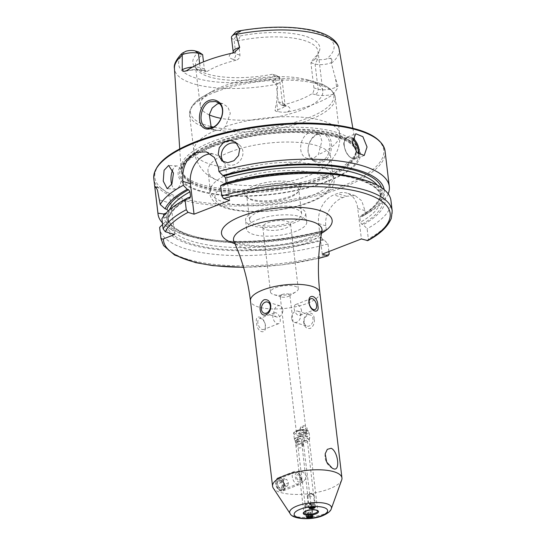 <?xml version="1.0" encoding="UTF-8"?>
<svg xmlns="http://www.w3.org/2000/svg" width="546" height="546" viewBox="0 0 546 546"><rect width="100%" height="100%" fill="white"/><g stroke="black" fill="none" stroke-linecap="round" stroke-linejoin="round"><path stroke-width="0.41" stroke-dasharray="2.73 2.05" d="M277.088 483.135L278.255 478.992L282.821 481.47L284.486 485.374L282.466 489.851L279.149 488.609L277.088 483.135M284.589 485.824L282.63 481.217L277.388 478.282L275.757 483.162C275.887 491.496 285.258 494.321 284.589 485.824L284.486 485.374M313.438 160.872C316.393 162.756 319.478 163.118 322.706 161.957C332.596 158.661 334.391 139.387 326.836 134.377C324.392 132.637 321.574 132.357 318.393 133.531C308.115 136.718 303.699 155.31 313.438 160.872M321.887 160.804L316.004 161.022L313.336 159.746C309.07 156.299 307.418 151.924 308.394 146.615C309.514 140.527 314.052 135.544 317.806 134.364L323.252 134.016L325.539 135.19C329.033 138.37 330.446 142.854 329.77 148.621C329.723 153.098 325.143 160.538 321.887 160.804M223.676 161.964A11.643 10.347 -53.3 0 0 225.205 163.404A11.643 10.347 -53.3 0 0 237.319 163.24A11.643 10.347 -53.3 0 0 242.902 151.467A11.643 10.347 -53.3 0 0 239.107 144.717A11.643 10.347 -53.3 0 0 237.339 143.687M171.676 184.425A11.643 5.242 -86.5 0 0 175.532 189.196A11.643 5.242 -86.5 0 0 181.368 173.512A11.643 5.242 -86.5 0 0 176.965 165.95A11.643 5.242 -86.5 0 0 172.748 169.758M300.471 438.957L300.614 438.465L299.222 438.595C298.471 439.1 298.887 439.223 300.471 438.957C301.351 438.547 300.935 438.424 299.222 438.595M298.751 443.987L303.392 443.413L302.45 445.106L297.611 444.103L298.751 443.987M306.777 517.342L311.513 517.663L312.551 516.755L303.392 443.413M303.624 426.952C302.081 427.054 301.583 427.259 302.122 427.552C303.788 427.579 304.286 427.382 303.624 426.952L302.859 426.672L302.122 427.552M305.821 432.302C308.026 430.412 303.992 437.121 301.372 434.029L300.614 432.691L306.395 432.009L314.987 507.514M300.232 429.231A3.494 3.262 -165.3 0 1 303.91 425.709A3.494 3.262 -165.3 0 1 307.064 429.866A3.494 3.262 -165.3 0 1 300.232 429.231M307.084 476.61L303.194 472.324L299.208 470.864L299.836 478.897L303.419 481.722L307.084 476.61M300.839 436.52L304.716 436.227L305.794 434.698L305.862 433.592L302.709 430.303L299.037 432.923L298.949 434.104L300.839 436.52A7.63 2.553 -6.8 0 0 297.256 437.455A7.63 2.553 -6.8 0 0 294.635 440.144A7.63 2.553 -6.8 0 0 299.501 441.612L297.707 438.834L297.775 437.728L301.317 435.599L304.62 438.322L304.531 439.503L303.378 441.318L299.501 441.612M297.863 439.23A6.989 2.341 -6.8 0 1 305.125 438.124A6.989 2.341 -6.8 0 1 309.241 439.742A6.989 2.341 -6.8 0 1 309.22 440.049A6.989 2.341 -6.8 0 1 306.743 441.912A6.989 2.341 -6.8 0 1 299.897 443.038A6.989 2.341 -6.8 0 1 295.461 441.694A6.989 2.341 -6.8 0 1 295.366 441.4A6.989 2.341 -6.8 0 1 297.863 439.23M341.694 479.954A34.937 11.705 -6.8 0 1 329.463 488.813A34.937 11.705 -6.8 0 1 273.273 488.11M282.787 309.671A5.822 4.354 -73.2 0 0 280.023 305.821A5.822 4.354 -73.2 0 0 275.559 307.528A5.822 4.354 -73.2 0 0 273.887 313.117A5.822 4.354 -73.2 0 0 276.651 316.967A5.822 4.354 -73.2 0 0 281.115 315.26A5.822 4.354 -73.2 0 0 282.787 309.671M301.597 311.049A5.822 3.337 68.8 0 0 295.789 304.504A5.822 3.337 68.8 0 0 294.192 308.818A5.822 3.337 68.8 0 0 300 315.363A5.822 3.337 68.8 0 0 301.597 311.049M304.122 322.249A5.822 4.354 106.8 0 1 305.794 316.66A5.822 4.354 106.8 0 1 310.251 314.946A5.822 4.354 106.8 0 1 313.015 318.796A5.822 4.354 106.8 0 1 311.35 324.392A5.822 4.354 106.8 0 1 306.886 326.099A5.822 4.354 106.8 0 1 304.122 322.249M291.653 318.482A5.822 4.354 106.8 0 1 293.325 312.892A5.822 4.354 106.8 0 1 297.782 311.186A5.822 4.354 106.8 0 1 300.553 315.035A5.822 4.354 106.8 0 1 298.88 320.625A5.822 4.354 106.8 0 1 294.417 322.331A5.822 4.354 106.8 0 1 291.653 318.482M314.284 318.591C313.759 314.332 311.834 312.517 308.517 313.151C305.037 315.158 303.426 318.345 303.678 322.706C304.463 327.04 306.681 328.945 310.333 328.405C313.479 326.31 314.796 323.034 314.284 318.591M257.855 322.911A5.822 3.337 -111.2 0 1 259.452 318.598A5.822 3.337 -111.2 0 1 265.26 325.15A5.822 3.337 -111.2 0 1 263.663 329.456A5.822 3.337 -111.2 0 1 257.855 322.911M272.843 317.096A5.822 3.337 -111.2 0 1 274.44 312.79A5.822 3.337 -111.2 0 1 280.248 319.335A5.822 3.337 -111.2 0 1 278.651 323.648A5.822 3.337 -111.2 0 1 272.843 317.096M265.479 325.553C264.421 316.359 254.3 313.295 256.647 322.891C256.579 332.5 266.694 335.606 265.479 325.553M287.339 112.08A15.793 5.289 -6.8 0 0 286.35 105.828A4.423 3.31 106.8 0 1 284.575 105.924A4.423 3.31 106.8 0 1 282.473 103.003L279.47 77.832A11.364 3.808 -6.8 0 1 281.176 78.597A11.364 3.808 -6.8 0 1 282.077 79.853A11.364 3.808 -6.8 0 1 278.016 83.381A11.364 3.808 -6.8 0 1 277.777 83.47L276.685 101.843L274.945 110.176C275.512 111.275 276.535 111.773 278.016 111.671L282.596 112.278L287.339 112.08A84.459 28.29 -6.8 0 0 313.943 104.211A84.459 28.29 -6.8 0 0 333.456 94.192L337.216 88.705A4.423 3.515 -124.5 0 1 336.534 86.712L337.96 85.736L337.216 88.705M211.309 127.887L215.179 130.569L220.372 130.146L225.498 126.563L230.323 113.343L227.941 107.207L223.034 103.747L219.076 103.481M215.179 130.569A73.369 24.577 -6.8 0 0 193.919 151.276A73.369 24.577 -6.8 0 0 234.104 168.148A73.369 24.577 -6.8 0 0 308.046 158.613C296.505 156.34 299.372 135.394 310.476 132.152L315.861 131.784L319.908 134.978L321.874 140.977L318.359 154.614L313.561 158.285L307.78 158.538L316.004 161.022M256.374 210.968A30.276 10.142 -6.8 0 1 287.844 206.163A30.276 10.142 -6.8 0 1 305.685 213.193A30.276 10.142 -6.8 0 1 294.86 222.591A30.276 10.142 -6.8 0 1 263.39 227.395A30.276 10.142 -6.8 0 1 245.55 220.366A30.276 10.142 -6.8 0 1 256.374 210.968M257.412 219.683A30.276 10.142 -6.8 0 1 288.882 214.878A30.276 10.142 -6.8 0 1 306.722 221.908A30.276 10.142 -6.8 0 1 295.898 231.306A30.276 10.142 -6.8 0 1 264.428 236.111A30.276 10.142 -6.8 0 1 246.594 229.081A30.276 10.142 -6.8 0 1 257.412 219.683M267.772 222.816A13.978 4.682 -6.8 0 1 282.302 220.598A13.978 4.682 -6.8 0 1 290.533 223.84A13.978 4.682 -6.8 0 1 285.538 228.18A13.978 4.682 -6.8 0 1 271.014 230.398A13.978 4.682 -6.8 0 1 262.783 227.15A13.978 4.682 -6.8 0 1 267.772 222.816M275.518 287.749A13.978 4.682 -6.8 0 1 290.042 285.531A13.978 4.682 -6.8 0 1 298.28 288.779A13.978 4.682 -6.8 0 1 295.918 291.851A13.978 4.682 -6.8 0 1 293.284 293.113A13.978 4.682 -6.8 0 1 273.539 294.519A13.978 4.682 -6.8 0 1 270.523 292.09A13.978 4.682 -6.8 0 1 275.518 287.749M281.9 294.601A4.894 1.638 -6.8 0 1 286.984 293.823A4.894 1.638 -6.8 0 1 289.865 294.963A4.894 1.638 -6.8 0 1 289.039 296.034A4.894 1.638 -6.8 0 1 288.117 296.478A4.894 1.638 -6.8 0 1 281.21 296.969A4.894 1.638 -6.8 0 1 280.153 296.116A4.894 1.638 -6.8 0 1 281.9 294.601M298.157 430.917A4.894 1.638 -6.8 0 1 303.242 430.139A4.894 1.638 -6.8 0 1 306.122 431.279A4.894 1.638 -6.8 0 1 304.375 432.794A4.894 1.638 -6.8 0 1 299.29 433.572A4.894 1.638 -6.8 0 1 296.41 432.432A4.894 1.638 -6.8 0 1 298.157 430.917M210.974 146.212A91.776 30.74 -6.8 0 1 339.414 136.63A91.776 30.74 -6.8 0 1 327.634 181.443A91.776 30.74 -6.8 0 1 199.194 191.025A91.776 30.74 -6.8 0 1 210.974 146.212M324.733 175.314A88.234 29.552 -6.8 0 1 236.882 189.455A88.234 29.552 -6.8 0 1 181.777 171.574A88.234 29.552 -6.8 0 1 180.999 168.304A88.234 29.552 -6.8 0 1 212.578 141.448A88.234 29.552 -6.8 0 1 303.569 127.409A88.234 29.552 -6.8 0 1 356.19 147.413A88.234 29.552 -6.8 0 1 356.197 150.778A88.234 29.552 -6.8 0 1 324.733 175.314M209.261 114.872A61.718 20.673 -6.8 0 1 200.218 105.753A61.718 20.673 -6.8 0 1 211.712 91.564A61.718 20.673 -6.8 0 1 222.277 86.602A61.718 20.673 -6.8 0 1 308.292 80.05A61.718 20.673 -6.8 0 1 322.795 91.141A61.718 20.673 -6.8 0 1 300.737 110.292A61.718 20.673 -6.8 0 1 221.13 118.373M230.078 151.979A61.718 20.673 -6.8 0 1 294.226 142.185A61.718 20.673 -6.8 0 1 330.589 156.518A61.718 20.673 -6.8 0 1 323.764 167.642A61.718 20.673 -6.8 0 1 308.531 175.675A61.718 20.673 -6.8 0 1 217.267 180.337A61.718 20.673 -6.8 0 1 208.019 171.137A61.718 20.673 -6.8 0 1 230.078 151.979M232.487 172.215A61.718 20.673 -6.8 0 1 330.35 171.758A61.718 20.673 -6.8 0 1 333.005 176.754A61.718 20.673 -6.8 0 1 310.947 195.905A61.718 20.673 -6.8 0 1 246.792 205.705A61.718 20.673 -6.8 0 1 210.428 191.366A61.718 20.673 -6.8 0 1 211.834 185.886A61.718 20.673 -6.8 0 1 232.487 172.215M254.777 185.592A27.948 9.364 -6.8 0 1 288.227 181.525A27.948 9.364 -6.8 0 1 298.874 191.168A27.948 9.364 -6.8 0 1 290.301 196.321A27.948 9.364 -6.8 0 1 246.997 197.359A27.948 9.364 -6.8 0 1 254.777 185.592M256.081 187.565A26.201 8.777 -6.8 0 1 283.313 183.401A26.201 8.777 -6.8 0 1 298.751 189.489A26.201 8.777 -6.8 0 1 297.42 192.793A26.201 8.777 -6.8 0 1 289.387 197.618A26.201 8.777 -6.8 0 1 248.785 198.587A26.201 8.777 -6.8 0 1 246.717 195.693A26.201 8.777 -6.8 0 1 256.081 187.565M258.968 211.752A26.201 8.777 -6.8 0 1 286.2 207.589A26.201 8.777 -6.8 0 1 301.638 213.677A26.201 8.777 -6.8 0 1 292.274 221.806A26.201 8.777 -6.8 0 1 265.035 225.969A26.201 8.777 -6.8 0 1 249.597 219.881A26.201 8.777 -6.8 0 1 258.968 211.752M328.89 251.549L327.975 243.912L324.071 239.892L322.727 239.489L321.301 237.374L320.72 232.541L321.731 231.163L323.075 231.572L326.283 229.695L325.819 225.805C324.181 214.182 333.094 201.078 342.813 197.652A116.455 39.012 173.2 0 0 344.608 196.97A116.455 39.012 173.2 0 0 346.369 196.273L355.173 195.605L361.711 200.791L364.96 210.62L365.424 214.517L362.216 216.387L360.299 216.025C366.578 212.476 371.43 208.872 374.87 205.221C379.934 198.56 381.818 194.26 380.535 192.315A107.077 35.865 -6.8 0 1 359.862 217.356L360.442 222.195L361.868 224.304L363.213 224.713L367.124 228.733L368.338 238.943L367.786 240.615M326.283 229.695A116.455 39.012 -6.8 0 1 185.387 235.019A116.455 39.012 -6.8 0 1 162.401 222.87M200.218 105.753L195.482 65.998A61.718 20.673 -6.8 0 0 197.29 70.052A61.718 20.673 -6.8 0 0 275.28 76.563L279.47 77.832L276.105 75.375L272.379 74.249L275.28 76.563L278.276 101.733L280.917 104.818L283.176 104.873A61.718 20.673 173.2 0 0 299.488 99.843A61.718 20.673 173.2 0 0 312.039 93.68C313.452 92.527 314.073 90.602 313.902 87.92L310.899 62.749A61.718 20.673 -6.8 0 0 317.253 55.747L318.994 52.047A63.937 21.417 -6.8 0 1 313.875 58.156L310.899 62.749L315.09 64.012A11.364 3.808 173.2 0 0 331.224 62.735L335.613 78.986L337.96 85.736M231.456 37.524A11.364 3.808 -6.8 0 0 234.063 39.544L238.254 40.807L240.295 35.934L236.568 34.807L234.063 39.544L235.763 53.815A4.423 3.31 106.8 0 1 232.876 59.268L236.049 60.224C238.616 59.425 239.919 57.712 239.96 55.085L238.254 40.807A61.718 20.673 -6.8 0 1 318.052 51.379A61.718 20.673 -6.8 0 1 317.253 55.747M236.049 60.224A61.718 20.673 173.2 0 0 219.731 65.254A61.718 20.673 173.2 0 0 207.187 71.417L205.897 71.662L204.334 68.898L203.494 61.855M305.514 428.535L305.821 427.798A2.914 0.867 -6.5 0 1 305.937 428.003A2.914 0.867 -6.5 0 1 305.514 428.535M300.484 428.194L300.334 428.924L300.484 428.194A2.914 0.867 -6.5 0 0 300.15 428.665A2.914 0.867 -6.5 0 0 300.334 428.924L300.15 428.665M302.593 440.076L302.716 439.175A2.914 1.078 172.9 0 1 302.907 439.496A2.914 1.078 172.9 0 1 302.593 440.076M297.536 439.564L297.256 440.472L297.536 439.564A2.914 1.078 172.9 0 0 297.126 440.212A2.914 1.078 172.9 0 0 297.256 440.472L297.126 440.212M303.023 444.396A3.494 3.262 14.7 0 0 296.185 443.768A3.494 3.262 14.7 0 0 299.338 447.918A3.494 3.262 14.7 0 0 303.023 444.396M333.456 94.192A15.793 5.289 173.2 0 1 315.206 94.635A4.423 3.31 -73.2 0 0 318.093 89.182L315.09 64.012L317.601 59.282A7.521 2.518 173.2 0 0 326.583 58.995L330.46 58.333C331.736 58.238 332.255 58.784 332.009 59.951L331.224 62.735M317.601 59.282L313.875 58.156M240.295 35.934A63.937 21.417 -6.8 0 1 318.994 52.047M236.568 34.807A7.521 2.518 -6.8 0 1 235.23 32.521M276.105 75.375A7.521 2.518 -6.8 0 1 277.238 75.88A7.521 2.518 -6.8 0 1 276.399 78.46L273.191 80.549C271.867 81.463 272.106 82.112 273.908 82.494L277.777 83.47M272.379 74.249A63.937 21.417 -6.8 0 1 194.724 66.865A63.937 21.417 -6.8 0 1 198.799 52.027M195.482 65.998A61.718 20.673 -6.8 0 1 202.634 54.627M323.075 231.572A111.002 37.183 -6.8 0 1 189.871 236.336A111.002 37.183 -6.8 0 1 163.739 215.936M320.72 232.541A107.077 35.865 -6.8 0 1 167.888 217.67C167.096 219.861 169.942 223.601 176.426 228.883C183.715 233.599 194.608 237.08 209.111 239.325C240.452 244.253 285.79 240.963 321.307 231.149L321.731 231.163A108.941 36.493 -6.8 0 1 165.807 213.438M165.834 213.193L167.97 214.182L168.461 222.509A107.077 35.865 -6.8 0 1 168.55 219.021L166.823 221.512L164.721 222.331L162.592 224.44M324.071 239.892A111.002 37.183 -6.8 0 1 164.721 222.331M327.975 243.912A116.455 39.012 -6.8 0 1 159.712 228.303M388.172 193.857A116.455 39.012 -6.8 0 1 367.608 213.288A116.455 39.012 -6.8 0 1 365.424 214.517M384.159 189.653A111.002 37.183 -6.8 0 1 363.561 215.622A111.002 37.183 -6.8 0 1 362.216 216.387M381.565 187.708A108.941 36.493 -6.8 0 1 360.872 215.977L359.862 217.356M169.328 209.992A107.077 35.865 -6.8 0 0 168.653 211.595L169.164 217.124L167.827 217.69L166.08 217.165A111.002 37.183 -6.8 0 1 185.442 199.194M226.153 182.869L225.15 184.241L223.812 183.838M343.495 175.007A107.077 35.865 -6.8 0 1 381.115 197.147L379.75 193.038C378.412 190.588 376.058 188.247 372.679 186.002C368.413 183.197 362.715 180.794 355.596 178.781C324.727 169.697 267.854 172.045 225.58 184.255L225.15 184.241A108.941 36.493 -6.8 0 1 357.459 179.061A108.941 36.493 -6.8 0 1 361.868 224.304M359.132 178.481A111.002 37.183 -6.8 0 1 363.213 224.713M166.08 217.165L161.909 218.741M390.984 200.73A116.455 39.012 -6.8 0 1 367.124 228.733M210.579 153.931A23.294 17.417 106.8 0 1 214.94 154.484A23.294 17.417 106.8 0 1 225.996 169.881L229.634 200.382M322.242 254.129L318.605 223.621A23.294 17.417 106.8 0 1 333.797 194.929L337.353 193.55A23.294 17.417 106.8 0 1 346.69 193.045A23.294 17.417 106.8 0 1 357.746 208.442L361.384 238.943M156.204 187.435A23.294 17.417 106.8 0 1 159.869 187.995A23.294 17.417 106.8 0 1 170.925 203.392L174.638 234.534M311.159 516.106A2.839 1.058 172.9 0 0 308.463 516.339M313.083 516.564A3.494 1.297 172.9 0 0 313.097 516.386A3.494 1.297 172.9 0 0 309.698 515.506A3.494 1.297 172.9 0 0 306.17 517.076A3.494 1.297 172.9 0 0 306.163 517.253A3.494 1.297 172.9 0 0 307.241 518.024A3.494 1.297 172.9 0 0 312.237 517.403A3.494 1.297 172.9 0 0 313.083 516.564M311.657 505.105A3.494 1.297 172.9 0 0 311.664 504.934A3.494 1.297 172.9 0 0 311.309 504.456A3.494 1.297 172.9 0 0 308.033 504.081A3.494 1.297 172.9 0 0 304.955 505.248A3.494 1.297 172.9 0 0 304.736 505.623A3.494 1.297 172.9 0 0 304.729 505.801A3.494 1.297 172.9 0 0 308.128 506.681A3.494 1.297 172.9 0 0 311.657 505.105M310.367 504.122A2.327 0.867 172.9 0 0 310.135 503.685A2.327 0.867 172.9 0 0 307.958 503.432A2.327 0.867 172.9 0 0 305.903 504.217A2.327 0.867 172.9 0 0 305.76 504.463A2.327 0.867 172.9 0 0 307.862 505.18A2.327 0.867 172.9 0 0 310.367 504.122M310.353 516.461L309.985 513.465L311.131 512.728L310.285 512.134L310.817 516.427M311.131 512.728L311.664 517.021M309.985 513.465L307.985 513.615L308.388 516.857M307.985 513.615L307.139 513.022L307.671 517.315M310.285 512.134L308.285 512.284L307.139 513.022M308.285 512.284L308.824 516.577M315.506 507.179A3.494 1.044 173.5 0 0 315.52 507.036A3.494 1.044 173.5 0 0 312.155 506.374A3.494 1.044 173.5 0 0 308.586 507.691A3.494 1.044 173.5 0 0 308.572 507.828A3.494 1.044 173.5 0 0 309.186 508.326A3.494 1.044 173.5 0 0 315.028 507.664A3.494 1.044 173.5 0 0 315.506 507.179M314.162 495.386A3.494 1.044 173.5 0 0 314.175 495.249A3.494 1.044 173.5 0 0 313.964 494.942A3.494 1.044 173.5 0 0 310.585 494.608A3.494 1.044 173.5 0 0 307.371 495.693A3.494 1.044 173.5 0 0 307.248 495.898A3.494 1.044 173.5 0 0 307.234 496.041A3.494 1.044 173.5 0 0 310.599 496.703A3.494 1.044 173.5 0 0 314.162 495.386M312.885 494.369A2.327 0.696 173.5 0 0 312.749 494.075A2.327 0.696 173.5 0 0 310.497 493.85A2.327 0.696 173.5 0 0 308.353 494.574A2.327 0.696 173.5 0 0 308.272 494.71A2.327 0.696 173.5 0 0 310.36 495.256A2.327 0.696 173.5 0 0 312.885 494.369M312.797 507.214L312.414 503.835L313.581 503.228L312.749 502.764L313.247 507.179M313.581 503.228L314.08 507.643M312.414 503.835L310.421 503.985L310.824 507.555M310.421 503.985L309.589 503.521L310.087 507.944M312.749 502.764L309.589 503.521M310.749 502.907L311.254 507.33M280.774 480.384A5.822 3.337 -111.2 0 1 283.292 487.926A5.822 3.337 -111.2 0 1 278.972 489.421A5.822 3.337 -111.2 0 1 278.508 489.011A5.822 3.337 -111.2 0 1 275.962 481.668A5.822 3.337 -111.2 0 1 280.774 480.384M281.893 479.176A6.989 4.006 -111.2 0 1 284.992 485.885A6.989 4.006 -111.2 0 1 283.06 490.868A6.989 4.006 -111.2 0 1 279.723 490.021A6.989 4.006 -111.2 0 1 279.17 489.53A6.989 4.006 -111.2 0 1 276.112 480.712A6.989 4.006 -111.2 0 1 278.003 477.839A6.989 4.006 -111.2 0 1 281.893 479.176M298.082 472.897A6.989 4.006 -111.2 0 1 301.139 481.715A6.989 4.006 -111.2 0 1 299.249 484.589A6.989 4.006 -111.2 0 1 295.366 483.251A6.989 4.006 -111.2 0 1 292.26 476.542A6.989 4.006 -111.2 0 1 294.198 471.56A6.989 4.006 -111.2 0 1 297.529 472.406A6.989 4.006 -111.2 0 1 298.082 472.897M299.276 473.826A4.894 2.805 -111.2 0 1 301.419 480.002A4.894 2.805 -111.2 0 1 297.372 481.074A4.894 2.805 -111.2 0 1 295.263 474.74A4.894 2.805 -111.2 0 1 298.887 473.484A4.894 2.805 -111.2 0 1 299.276 473.826M297.754 479.613A2.914 1.672 -111.2 0 1 296.533 475.696A2.914 1.672 -111.2 0 1 298.894 475.293A2.914 1.672 -111.2 0 1 300.116 479.204A2.914 1.672 -111.2 0 1 297.754 479.613M282.186 485.312L281.402 488.301L278.856 487.687L277.102 484.09L277.887 481.101L280.426 481.708L282.186 485.312L288.411 482.896L286.657 479.292L280.426 481.708M277.887 481.101L284.111 478.685L286.657 479.292M284.111 478.685L283.326 481.674L277.102 484.09M283.326 481.674L285.087 485.271L278.856 487.687M288.411 482.896L287.626 485.885L285.087 485.271M287.626 485.885L281.402 488.301M304.716 436.227A7.63 2.553 -6.8 0 1 309.657 438.349A7.63 2.553 -6.8 0 1 306.954 440.383A7.63 2.553 -6.8 0 1 303.378 441.318M305.071 435.92A7.685 2.573 -6.8 0 1 309.705 437.715A7.685 2.573 -6.8 0 1 306.954 440.096A7.685 2.573 -6.8 0 1 303.747 440.97M296.485 431.251A7.685 2.573 -6.8 0 1 304.47 430.03A7.685 2.573 -6.8 0 1 309.002 431.818A7.685 2.573 -6.8 0 1 306.251 434.2A7.685 2.573 -6.8 0 1 298.266 435.421A7.685 2.573 -6.8 0 1 293.734 433.633A7.685 2.573 -6.8 0 1 296.485 431.251M299.072 441.318A7.685 2.573 -6.8 0 1 294.437 439.53A7.685 2.573 -6.8 0 1 297.188 437.148A7.685 2.573 -6.8 0 1 300.396 436.268M296.969 430.555A6.757 2.259 -6.8 0 1 306.422 429.852A6.757 2.259 -6.8 0 1 305.555 433.149A6.757 2.259 -6.8 0 1 296.103 433.858A6.757 2.259 -6.8 0 1 296.969 430.555M331.333 508.667A21.048 7.05 -6.8 0 1 323.955 514.004A21.048 7.05 -6.8 0 1 290.103 513.581M299.836 478.897L303.863 512.653A6.989 2.341 -6.8 0 1 306.361 510.483A6.989 2.341 -6.8 0 1 313.622 509.377A6.989 2.341 -6.8 0 1 317.738 511.001L309.241 439.742M352.272 139.005A10.947 6.272 68.8 0 0 344.233 145.925A10.947 6.272 68.8 0 0 351.146 157.726A10.947 6.272 68.8 0 0 358.128 153.597M359.015 154.279A11.643 6.675 -111.2 0 1 355.937 158.674A11.643 6.675 -111.2 0 1 344.321 145.584A11.643 6.675 -111.2 0 1 347.509 136.957A11.643 6.675 -111.2 0 1 352.498 137.947M278.276 101.733L282.473 103.003A11.364 3.808 -6.8 0 1 285.073 105.023A11.364 3.808 -6.8 0 1 281.013 108.552A11.364 3.808 -6.8 0 1 277.607 109.569L274.945 110.176M278.016 111.671A4.423 1.249 -102.8 0 1 277.607 109.569L276.685 101.843M199.652 63.507L200.143 67.636A11.364 3.808 173.2 0 0 192.472 67.076M319.833 292.506A34.937 11.705 -6.8 0 1 307.343 303.351A34.937 11.705 -6.8 0 1 271.034 308.893A34.937 11.705 -6.8 0 1 250.45 300.778M321.922 231.026A44.54 14.919 -6.8 0 1 306.067 243.263A44.54 14.919 -6.8 0 1 261.93 250.402A44.54 14.919 -6.8 0 1 233.961 241.516M321.512 233.272A55.706 18.66 -6.8 0 1 312.23 237.606A55.706 18.66 -6.8 0 1 234.889 243.605M385.067 151.126A116.455 39.012 -6.8 0 1 343.448 187.271A116.455 39.012 -6.8 0 1 222.406 205.753A116.455 39.012 -6.8 0 1 153.801 178.706M342.581 185.954A115.288 38.616 -6.8 0 1 181.231 197.993A115.288 38.616 -6.8 0 1 196.028 141.701A115.288 38.616 -6.8 0 1 357.377 129.668A115.288 38.616 -6.8 0 1 342.581 185.954M211.937 146.69A90.295 30.242 -6.8 0 1 338.302 137.264A90.295 30.242 -6.8 0 1 326.713 181.354A90.295 30.242 -6.8 0 1 200.348 190.779A90.295 30.242 -6.8 0 1 211.937 146.69M213.363 145.052A87.647 29.361 -6.8 0 1 304.463 131.136A87.647 29.361 -6.8 0 1 356.101 151.495A87.647 29.361 -6.8 0 1 324.774 178.699A87.647 29.361 -6.8 0 1 233.674 192.608A87.647 29.361 -6.8 0 1 182.036 172.249A87.647 29.361 -6.8 0 1 213.363 145.052M324.638 177.525A87.647 29.361 -6.8 0 1 233.538 191.434A87.647 29.361 -6.8 0 1 181.9 171.075A87.647 29.361 -6.8 0 1 213.227 143.878A87.647 29.361 -6.8 0 1 304.327 129.962A87.647 29.361 -6.8 0 1 355.965 150.321A87.647 29.361 -6.8 0 1 324.638 177.525M213.104 143.298A87.729 29.388 -6.8 0 1 308.046 129.579A87.729 29.388 -6.8 0 1 355.91 152.573A87.729 29.388 -6.8 0 1 324.624 176.972A87.729 29.388 -6.8 0 1 237.278 191.039A87.729 29.388 -6.8 0 1 182.48 173.253A87.729 29.388 -6.8 0 1 213.104 143.298M210.394 126.426A72.202 24.188 -6.8 0 1 203.931 96.055A72.202 24.188 -6.8 0 1 216.291 90.254A72.202 24.188 -6.8 0 1 316.912 82.589A72.202 24.188 -6.8 0 1 308.074 117.97A72.202 24.188 -6.8 0 1 213.261 127.081M215.779 91.912A73.369 24.577 -6.8 0 1 292.035 80.269A73.369 24.577 -6.8 0 1 335.258 97.311A73.369 24.577 -6.8 0 1 309.036 120.079A73.369 24.577 -6.8 0 1 232.78 131.722A73.369 24.577 -6.8 0 1 189.558 114.68A73.369 24.577 -6.8 0 1 215.779 91.912M225.498 126.563A73.369 24.577 -6.8 0 1 299.433 117.028A73.369 24.577 -6.8 0 1 339.619 133.9A73.369 24.577 -6.8 0 1 318.359 154.614M235.715 179.839A57.937 19.403 -6.8 0 1 316.796 173.792A57.937 19.403 -6.8 0 1 309.364 202.075A57.937 19.403 -6.8 0 1 228.283 208.128A57.937 19.403 -6.8 0 1 235.715 179.839M277.716 84.064A82.924 27.778 -6.8 0 1 174.447 68.557M236.275 31.723A78.269 26.215 -6.8 0 1 316.127 31.9A78.269 26.215 -6.8 0 1 326.583 58.995M339.1 48.922A82.924 27.778 -6.8 0 1 331.415 63.234M276.399 78.46A78.269 26.215 -6.8 0 1 196.546 78.283A78.269 26.215 -6.8 0 1 186.09 51.188M321.301 237.374A107.077 35.865 -6.8 0 1 168.461 222.509L167.888 217.67A107.077 35.865 -6.8 0 1 167.97 214.182M322.727 239.489A108.941 36.493 -6.8 0 1 166.823 221.512M329.197 254.129A116.455 39.012 -6.8 0 1 160.934 238.52M318.666 258.244A114.128 38.227 -6.8 0 1 243.53 267.206M377.334 185.183A107.077 35.865 -6.8 0 1 380.535 192.315L381.115 197.147A107.077 35.865 -6.8 0 1 360.442 222.195M169.226 216.434A107.077 35.865 -6.8 0 1 188.616 197.761M167.827 217.69A108.941 36.493 -6.8 0 1 189.564 198.048M392.199 210.947A116.455 39.012 -6.8 0 1 368.338 238.943M218.461 167.602L225.996 169.881M325.819 225.805L318.605 223.621M342.813 197.652L333.797 194.929M346.369 196.273L337.353 193.55M364.96 210.62L357.746 208.442M159.671 199.993L170.925 203.392M204.334 68.898L200.143 67.636A4.423 3.31 -73.2 0 0 202.245 70.557A4.423 3.31 -73.2 0 0 204.02 70.461L207.187 71.417M204.02 70.461A15.793 5.289 173.2 0 0 186.623 70.7M232.876 59.268A15.793 5.289 -6.8 0 1 231.395 53.331M233.162 51.795A11.364 3.808 -6.8 0 0 235.763 53.815L239.96 55.085M273.908 82.494L273.191 80.549M286.35 105.828L283.176 104.873M315.206 94.635L312.039 93.68M335.613 78.986L336.534 86.712A11.364 3.808 173.2 0 1 318.093 89.182L313.902 87.92M332.009 59.951L330.46 58.333M239.107 144.717L235.804 142.26M176.965 165.95L168.632 165.438M309.2 508.203L300.614 432.691M299.208 470.864L278.255 478.992M309.22 440.049L309.705 437.715L309.002 431.818C307.125 429.088 303.037 428.665 296.737 430.562C293.987 432.098 292.984 433.121 293.734 433.633L294.437 439.53L295.461 441.694M280.023 305.821L267.554 302.054M295.789 304.504L310.776 298.696M297.782 311.186L310.251 314.946M274.44 312.79L259.452 318.598M364.223 155.46L355.937 158.674C350.068 159.159 346.109 154.866 344.069 145.796C343.106 142.656 344.253 139.708 347.509 136.957L355.801 133.743M280.917 104.818L285.722 106.409L285.073 105.023L282.077 79.853M215.643 101.515L223.034 103.747M315.861 131.784L323.252 134.016M306.722 221.908L305.685 213.193M298.28 288.779L290.533 223.84M289.039 296.034L295.918 291.851M306.122 431.279L289.865 294.963M233.435 240.677C232.296 241.312 247.01 246.969 266.298 245.748C282.5 245.038 296.84 242.335 309.316 237.64C318.803 233.142 323.109 230.624 322.236 230.084M181.777 171.574L182.036 172.249C181.101 164.285 191.332 155.787 212.728 146.765C235.838 137.681 269.574 132.016 298.218 132.446L322.57 134.268C334.746 136.152 343.775 139.053 349.658 142.97C354.607 147.113 356.75 149.952 356.101 151.495L356.197 150.778M308.292 80.05L316.912 82.589C323.498 84.125 328.965 87.36 333.306 92.294L335.258 97.311L339.619 133.9C340.356 141.107 339.073 147.782 335.763 153.931L331.927 159.753L323.764 167.642M333.005 176.754L330.589 156.518M211.834 185.886C208.374 189.025 205.992 204.825 232.193 209.671C253.501 214.271 288.465 210.831 310.524 202.061C317.438 199.392 322.979 196.355 327.143 192.95L332.064 187.544C335.394 181.716 334.828 176.454 330.35 171.758M297.42 192.793L298.874 191.168M301.638 213.677L298.751 189.489M322.795 91.141L318.052 51.379M179.723 148.908L180.999 168.304M300.307 428.084L299.037 432.923M297.775 437.728L296.185 443.768M304.531 439.503L302.941 445.543M307.064 429.866L305.794 434.698M298.949 471.451L295.366 441.4M352.866 128.262L356.19 147.413M197.29 70.052L194.724 66.865M189.871 236.336L185.387 235.019M243.571 267.356L281.367 265.008L318.659 258.401M363.561 215.622L367.608 213.288M190.124 198.007C178.412 204.511 171.424 210.879 169.164 217.124M249.597 219.881L246.717 195.693M248.785 198.587L246.997 197.359M210.428 191.366L208.019 171.137M211.712 91.564L203.931 96.055C197.891 99.099 193.339 103.535 190.274 109.35L189.558 114.68L193.919 151.276C196.929 165.704 204.709 175.389 217.267 180.337M296.41 432.432L280.153 296.116M281.21 296.969L273.539 294.519M270.523 292.09L262.783 227.15M246.594 229.081L245.55 220.366M206.286 151.87L214.94 154.484M355.173 195.605L346.69 193.045M155.378 186.643L159.869 187.995M206.729 128.017L214.953 130.501M185.333 71.328C192.076 69.676 197.713 69.417 202.245 70.557L205.897 71.662M233.074 52.826L234.562 52.177M277.238 75.88L281.176 78.597M278.651 323.648L263.663 329.456M294.417 322.331L306.886 326.099M300 315.363L314.987 309.548M276.651 316.967L264.189 313.199M303.419 481.722L282.466 489.851M306.77 517.451L297.611 444.103M175.532 189.196L167.199 188.684M225.205 163.404L221.901 160.947M325.184 453.787A13.978 13.978 0 0 0 332.35 468.277M311.664 504.934L313.097 516.386M305.903 504.217L304.955 505.248M310.135 503.685L311.309 504.456M304.729 505.801L306.163 517.253M311.793 517.642L312.237 517.403M307.726 518.147L307.241 518.024M314.175 495.249L315.52 507.036M308.353 494.574L307.371 495.693M312.749 494.075L313.964 494.942M307.234 496.041L308.572 507.828M314.51 507.978L315.028 507.664M309.766 508.517L309.186 508.326M278.972 489.421L279.723 490.021M299.249 484.589L283.06 490.868M301.419 480.002L301.139 481.715M298.887 473.484L297.529 472.406M294.198 471.56L278.003 477.839M275.962 481.668L276.112 480.712"/><path stroke-width="0.82" d="M203.296 127.6C196.307 122.898 199.181 103.801 209.05 100.512C212.285 99.345 215.288 99.686 218.072 101.536C227.259 107.05 221.615 125.164 211.452 128.358C208.272 129.532 205.555 129.279 203.296 127.6M209.882 101.774C206.067 102.928 202.313 108.149 201.324 114.285C200.423 119.615 201.515 123.819 204.6 126.897L206.729 128.017L212.046 127.627C220.987 124.911 227.013 107.739 218.188 102.764L215.643 101.515L209.882 101.774M333.592 468.802C340.54 471.683 338.056 451.139 331.149 448.286L327.32 449.331L325.184 453.787L326.699 462.114L332.35 468.277L333.592 468.802M218.209 154.272L219.267 147.645L223.607 142.363L229.839 140.329L235.804 142.26L239.701 149.085L238.506 155.61L233.934 160.715L227.668 162.722L221.901 160.947L218.209 154.272M237.339 143.687A11.643 10.347 -53.3 0 0 226.078 145.557A11.643 10.347 -53.3 0 0 221.41 156.647A11.643 10.347 -53.3 0 0 223.676 161.964M163.247 181.149L164.066 170.304L168.632 165.438L173.478 173.027L171.942 183.831L167.199 188.684L163.247 181.149M172.748 169.758A11.643 5.242 -86.5 0 0 171.13 181.634A11.643 5.242 -86.5 0 0 171.676 184.425M312.551 516.755L307.814 516.543L306.777 517.342M314.319 506.995L309.2 508.203L309.869 508.722L314.987 507.514L314.319 506.995M273.273 488.11A34.937 11.705 -6.8 0 1 272.563 486.24A34.937 11.705 -6.8 0 1 285.053 475.402A34.937 11.705 -6.8 0 1 321.362 469.853A34.937 11.705 -6.8 0 1 341.946 477.968A34.937 11.705 -6.8 0 1 341.694 479.954L331.333 508.667A21.048 7.05 -6.8 0 0 320.639 502.682A21.048 7.05 -6.8 0 0 297.201 505.924A21.048 7.05 -6.8 0 0 290.103 513.581L273.273 488.11M270.318 305.903A5.822 4.354 -73.2 0 0 267.554 302.054A5.822 4.354 -73.2 0 0 263.09 303.76A5.822 4.354 -73.2 0 0 261.425 309.357A5.822 4.354 -73.2 0 0 264.189 313.199A5.822 4.354 -73.2 0 0 268.646 311.493A5.822 4.354 -73.2 0 0 270.318 305.903M260.155 309.562C259.643 305.118 260.961 301.849 264.107 299.74C267.765 299.215 269.983 301.112 270.761 305.446C271.014 309.807 269.403 312.995 265.922 314.994C262.606 315.629 260.681 313.82 260.155 309.562M316.584 305.241A5.822 3.337 68.8 0 0 310.776 298.696A5.822 3.337 68.8 0 0 309.179 303.003A5.822 3.337 68.8 0 0 314.987 309.548A5.822 3.337 68.8 0 0 316.584 305.241M308.961 302.6C307.732 292.567 317.84 295.618 317.792 305.262C320.147 314.837 310.046 311.834 308.961 302.6M352.238 142.513L355.801 133.743L362.892 136.698L367.042 146.983L364.223 155.46L357.016 152.552L352.238 142.513M239.633 30.904L236.275 31.723A7.521 2.518 -6.8 0 0 235.23 32.521L232.036 36.091A11.364 3.808 -6.8 0 1 235.517 33.995A11.364 3.808 -6.8 0 1 235.756 33.907L239.278 31.948C240.95 31.204 241.066 30.856 239.633 30.904L239.278 31.948M192.472 67.076A11.364 3.808 173.2 0 0 184.234 68.816A11.364 3.808 173.2 0 0 182.248 69.758L183.818 71.41L186.623 70.7A83.879 28.099 -6.8 0 1 205.651 61.002A83.879 28.099 -6.8 0 1 231.395 53.331L234.562 52.177L239.694 47.475L235.947 34.398A82.924 27.778 -6.8 0 1 339.1 48.922C338.677 45.318 335.824 39.96 327.136 35.388C322.72 33.149 317.376 31.368 311.097 30.037C289.844 25.887 265.513 26.242 238.097 31.088L237.462 31.238M182.364 53.119L181.17 54.484L182.364 53.119L186.09 51.188A7.521 2.518 173.2 0 1 195.079 50.901L198.444 53.358A11.364 3.808 173.2 0 0 182.535 54.545A11.364 3.808 173.2 0 0 182.309 54.634L181.17 54.484L181.381 53.958C175.88 60.04 173.573 64.906 174.447 68.557A82.924 27.778 -6.8 0 1 182.248 55.235L182.309 54.634M219.076 103.481L217.219 103.986L212.182 108.033L209.302 114.694L211.309 127.887M162.401 222.87A116.455 39.012 -6.8 0 1 158.019 214.087A116.455 39.012 -6.8 0 1 157.944 213.172L154.88 187.483L155.378 186.643L157.453 190.001L160.217 204.525A116.455 39.012 -6.8 0 1 183.34 185.306L182.876 181.409C181.852 167.602 186.418 157.89 196.574 152.259L206.286 151.87L214.414 157.535L218.461 167.602L218.926 171.499A116.455 39.012 -6.8 0 1 389.284 186.514A116.455 39.012 -6.8 0 1 388.172 193.857M182.248 69.758L182.248 55.235M235.947 34.398L235.756 33.907M195.079 50.901L198.799 52.027L202.634 54.627L203.494 61.855M221.13 118.373A61.718 20.673 -6.8 0 1 209.261 114.872M157.944 213.172L163.732 214.005L165.834 213.193A108.941 36.493 -6.8 0 0 165.807 213.438M163.739 215.936A111.002 37.183 -6.8 0 1 163.732 214.005M162.592 224.44L159.637 227.389L160.858 237.599C161.288 238.943 162.142 239.373 163.411 238.889L174.638 234.534L165.302 231.716A114.128 38.227 -6.8 0 1 188.029 212.367L186.254 209.732L185.039 199.522L188.227 197.645L190.124 198.007M160.858 237.599A116.455 39.012 -6.8 0 0 160.934 238.52L159.712 228.303A116.455 39.012 -6.8 0 1 159.637 227.389M220.618 185.715A116.455 39.012 -6.8 0 1 363.616 179.805L359.132 178.481A111.002 37.183 -6.8 0 0 223.812 183.838L220.618 185.715L221.84 195.932A116.455 39.012 -6.8 0 1 392.199 210.947L391.277 218.441C387.721 226.822 379.886 234.214 367.786 240.615L361.384 238.943L322.242 254.129L327.934 255.849L329.197 254.129L328.89 251.549M318.666 258.244A114.128 38.227 -6.8 0 0 327.934 255.849L318.659 258.401M160.217 204.525L165.09 208.838A111.002 37.183 -6.8 0 1 187.237 189.319L183.34 185.306M218.926 171.499L222.816 175.512A111.002 37.183 -6.8 0 1 384.159 189.653M165.09 208.838L166.837 209.364L168.4 210.79M189.564 198.048L190.568 196.669L189.994 191.83L188.575 189.721L187.237 189.319M222.816 175.512L224.153 175.921L225.58 178.03L226.153 182.869A107.077 35.865 -6.8 0 1 343.495 175.007M165.302 231.716L163.124 228.958L161.909 218.741A116.455 39.012 -6.8 0 1 181.395 201.529L185.442 199.194A111.002 37.183 -6.8 0 1 188.227 197.645M181.395 201.529A116.455 39.012 -6.8 0 1 185.039 199.522M363.616 179.805A116.455 39.012 -6.8 0 1 390.984 200.73L392.199 210.947M221.84 195.932L223.607 198.567L229.634 200.382L194.048 214.189L188.029 212.367M194.048 214.189L190.411 183.681A23.294 17.417 106.8 0 1 210.579 153.931M154.88 187.483A23.294 17.417 106.8 0 1 156.204 187.435M199.652 63.507L198.444 53.358L202.634 54.627M239.694 47.475A11.364 3.808 -6.8 0 0 233.162 51.795L231.456 37.524A11.364 3.808 -6.8 0 1 232.036 36.091M308.463 516.339A2.839 1.058 172.9 0 0 306.859 517.376A2.839 1.058 172.9 0 0 307.726 518.147A2.839 1.058 172.9 0 0 311.793 517.642A2.839 1.058 172.9 0 0 312.483 516.96A2.839 1.058 172.9 0 0 311.159 516.106M310.817 516.427L308.824 516.577L307.671 517.315L308.524 517.908L310.517 517.758L311.664 517.021L310.817 516.427M310.353 516.461L310.517 517.758M308.388 516.857L308.524 517.908M314.899 507.582A2.839 0.846 173.5 0 0 312.353 506.913A2.839 0.846 173.5 0 0 309.275 507.998A2.839 0.846 173.5 0 0 309.766 508.517A2.839 0.846 173.5 0 0 314.51 507.978A2.839 0.846 173.5 0 0 314.899 507.582M313.247 507.179L310.087 507.944L310.92 508.408L312.919 508.258L314.08 507.643L313.247 507.179M312.797 507.214L312.919 508.258M310.824 507.555L310.92 508.408M321.574 515.711A16.83 5.637 -6.8 0 1 298.02 517.465A16.83 5.637 -6.8 0 1 300.184 509.247A16.83 5.637 -6.8 0 1 323.737 507.493A16.83 5.637 -6.8 0 1 321.574 515.711M315.24 513.165A6.989 2.341 -6.8 0 1 307.978 514.277A6.989 2.341 -6.8 0 1 303.863 512.653C304.873 512.134 301.563 513.772 306.17 511.001C309.657 509.821 312.981 509.527 316.127 510.128L317.738 511.001A6.989 2.341 -6.8 0 1 315.24 513.165M315.765 513.957A7.685 2.573 -6.8 0 1 305.009 514.755A7.685 2.573 -6.8 0 1 305.992 511.008A7.685 2.573 -6.8 0 1 316.748 510.203A7.685 2.573 -6.8 0 1 315.765 513.957M358.128 153.597A10.947 6.272 68.8 0 0 358.149 150.123A10.947 6.272 68.8 0 0 352.272 139.005M352.498 137.947A11.643 6.675 -111.2 0 1 359.125 150.054A11.643 6.675 -111.2 0 1 359.015 154.279M272.563 486.24L250.45 300.778A34.937 11.705 -6.8 0 1 262.933 289.94A34.937 11.705 -6.8 0 1 299.249 284.391A34.937 11.705 -6.8 0 1 319.833 292.506C317.39 271.744 318.093 251.256 321.922 231.026A44.54 14.919 -6.8 0 0 297.85 219.212A44.54 14.919 -6.8 0 0 249.447 226.16A44.54 14.919 -6.8 0 0 233.961 241.516L233.442 240.677M234.889 243.605A55.706 18.66 -6.8 0 1 241.421 216.223A55.706 18.66 -6.8 0 1 314.728 209.22A55.706 18.66 -6.8 0 1 321.512 233.272M158.019 214.087L153.801 178.706A116.455 39.012 -6.8 0 1 195.42 142.567A116.455 39.012 -6.8 0 1 316.462 124.079A116.455 39.012 -6.8 0 1 385.067 151.126L389.284 186.514M243.53 267.206A114.128 38.227 -6.8 0 1 163.411 238.889M166.837 209.364A108.941 36.493 -6.8 0 1 188.575 189.721M224.153 175.921A108.941 36.493 -6.8 0 1 381.565 187.708M169.328 209.992A107.077 35.865 -6.8 0 1 189.994 191.83M225.58 178.03A107.077 35.865 -6.8 0 1 377.334 185.183M188.616 197.761A107.077 35.865 -6.8 0 1 190.568 196.669M163.124 228.958A116.455 39.012 -6.8 0 1 186.254 209.732M223.607 198.567A114.128 38.227 -6.8 0 1 363.247 192.868A114.128 38.227 -6.8 0 1 367.083 240.67M213.261 127.081A72.202 24.188 -6.8 0 1 210.394 126.426M182.876 181.409L190.411 183.681M290.103 513.581C292.267 519.266 311.418 520.515 322.741 515.697C327.941 513.383 330.808 511.042 331.333 508.667M322.236 230.084L321.922 231.026M153.801 178.706C153.351 165.233 167.335 152.9 195.741 141.701C233.77 126.604 293.243 119.362 334.193 124.843C365.288 128.945 382.248 137.701 385.067 151.126M174.447 68.557L179.723 148.908M341.946 477.968L319.833 292.506M339.1 48.922L352.866 128.262M160.934 238.52L163.568 245.557L174.618 255.043L195.645 262.633L212.858 265.636L243.571 267.356M250.45 300.778C247.939 280.03 242.444 260.271 233.961 241.516M233.162 51.795L232.855 53.29"/></g></svg>
